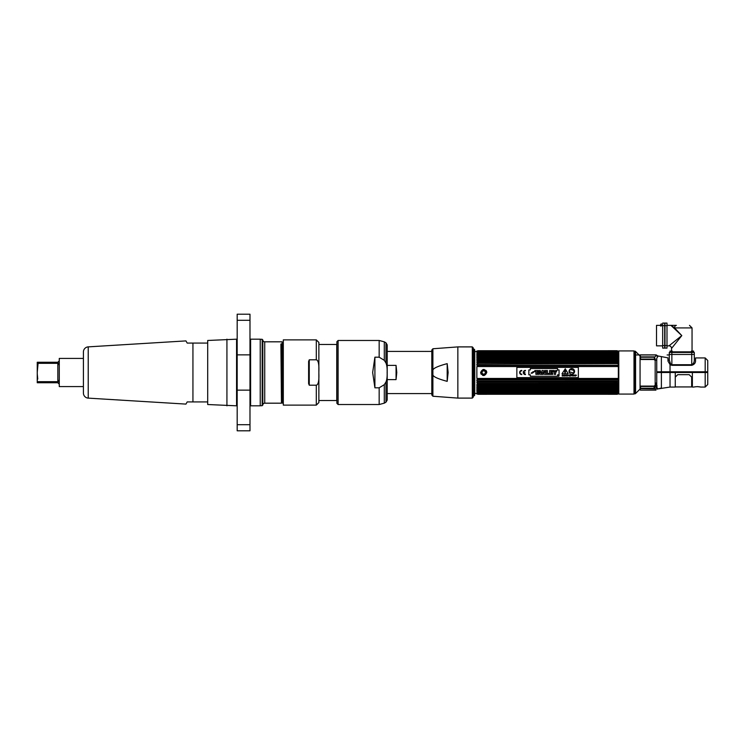 <?xml version="1.0" encoding="UTF-8"?>
<svg xmlns="http://www.w3.org/2000/svg" width="745" height="745" viewBox="0 0 745 745"><rect width="100%" height="100%" fill="white"/><g stroke="black" fill="none" stroke-linecap="round" stroke-linejoin="round"><path stroke-width="1.12" d="M656.745 383.032L655.172 383.032M705.599 371.783L705.599 372.5M635.001 361.688L633.995 361.688M634.759 383.312L633.995 383.312M635.001 372.5L633.995 372.5M633.995 370.796L635.001 370.796M618.788 394.077L633.995 394.077L633.995 350.923L618.788 350.923L618.788 394.077M635.569 351.472L640.057 355.97L640.057 389.03L635.569 393.528A1.267 1.267 180 0 1 635.001 393.854L635.001 351.146A1.267 1.267 -0 0 1 635.569 351.472L635.569 393.528M634.759 372.5L635.001 391.414M655.172 360.114L655.172 385.565M661.383 371.783L661.383 356.613L667.976 357.87L667.976 361.101L670.034 364.612L671.86 365.329L691.742 365.329C694.116 364.566 695.383 363.188 695.532 361.195L695.532 357.945L705.189 357.945L707.75 360.506L707.75 371.783L656.745 371.783L656.745 358.261L657.891 356.529L656.745 358.261M661.383 356.613L657.891 355.942L657.891 356.529A1.229 1.183 0 0 1 656.96 356.017L655.945 355.495L655.349 356.538M655.321 356.576L655.917 355.672M654.697 356.864L640.346 356.864L640.346 354.871L655.945 354.871L655.945 355.495M697.292 386.599L700.728 387.055C698.419 386.562 696.119 386.562 693.828 387.055L692.375 387.055L692.375 372.5L705.189 372.5L705.189 357.945M670.034 362.973L670.034 372.5L675.259 372.5L675.259 387.055L670.034 387.055L670.034 372.5L661.383 372.5L661.392 387.977M667.976 360.18L669.289 360.18L669.289 354.462L694.303 354.462L669.289 354.462L669.289 360.152C669.289 355.523 669.289 355.523 669.289 360.152L670.621 363.951L671.86 364.724L671.86 352.45L694.303 352.45L694.303 360.245C694.2 362.396 693.344 363.895 691.742 364.724L671.86 364.724M654.361 358.168L655.274 358.894L654.361 358.168M640.346 356.864L640.756 359.509L654.045 359.509L655.274 360.552L655.274 358.894M650.841 357.237L649.891 356.864L650.841 357.237M640.346 357.237L654.697 357.237L654.697 359.099L640.486 359.099L640.346 357.237M705.906 372.5L705.906 371.783L705.906 372.5M670.034 387.055L657.891 388.927L661.383 387.987M657.891 388.713A1.229 1.201 -0 0 0 656.96 389.235L657.891 388.713L656.745 387.232L656.745 372.5L661.383 372.5M656.243 388.229L655.982 387.717A1.229 0.978 132.8 0 1 656.745 387.232A1.229 0.978 132.8 0 0 655.982 387.717L656.354 388.331M707.75 384.495L707.75 372.5L705.189 372.5L705.189 387.055L707.75 384.495M656.14 383.032L656.084 386.45L657.211 386.031L656.084 386.45M675.259 372.5L692.375 372.5M655.321 388.853L640.346 388.611L640.346 390.129L655.945 390.129L655.321 388.853M654.045 387.391L655.274 386.757L655.274 385.174L654.045 386.087L640.756 386.087L640.346 388.611M655.274 385.174L655.274 386.757M647.256 388.257L646.269 388.611L647.256 388.257M654.697 388.257L640.346 388.257L640.476 386.478L654.697 386.478L654.697 387.54M662.668 323.097L664.68 323.097L664.68 348.111L662.668 348.111L662.668 323.097L664.68 323.097M660.564 325.993L661.299 325.993L661.299 323.796L660.564 325.993L660.564 324.792L660.564 325.351L656.522 325.351L656.522 345.848L662.668 345.848M662.668 325.351L661.299 325.351M671.86 352.45L669.289 352.45L669.289 354.462M694.303 352.45L694.303 354.462M671.618 325.351L670.919 325.351L681.796 335.604L674.56 327.912L671.133 325.435A2.561 1.974 -90 0 1 671.618 325.351L676.367 325.351A2.561 1.807 90 0 0 674.56 327.912L692.049 327.912L689.488 325.351M672.251 325.351L671.087 325.509M671.552 351.081L671.552 348.418L681.796 335.604L674.337 328.145M691.407 351.836L672.195 351.836M692.049 351.081L692.049 327.912M673.601 345.848L671.571 348.381M671.552 348.418A2.561 2.561 -135 0 0 668.982 345.848L681.796 335.604M666.999 323.097L666.999 348.111L664.987 348.111L664.987 323.097L666.999 323.097L664.987 323.097M673.89 327.4L672.009 326.385M671.431 325.602L672.679 326.487M673.331 326.981L673.797 327.325M670.919 325.351L666.999 325.351M674.942 328.75L675.501 329.309M676.73 330.538L680.679 334.477M690 352.45L690 351.836M673.601 352.45L673.601 351.836M693.604 352.208L691.407 352.208L691.407 351.081L693.604 351.081L693.604 352.208M669.988 351.081L672.195 351.081L672.195 352.208L669.988 352.208L669.988 351.081M474.341 395.735L474.341 349.265A1.285 1.285 0 0 1 474.677 350.122L474.677 394.878A1.285 1.285 0 0 1 474.341 395.735M474.677 394.878L474.677 350.122M473.485 396.154L473.485 348.846L474.127 349.489L474.127 395.511L473.485 396.154M656.392 354.955L635.569 354.955M635.001 354.955L633.995 354.955L635.001 354.955M639.052 354.955L640.346 354.955M667.138 354.955L669.289 354.955L667.138 354.955M477.117 362.731L618.341 362.778L618.089 361.604L477.117 361.604L476.865 362.778L477.992 362.862L477.992 363.588L476.865 364.035L476.865 365.236L477.992 365.385L617.214 365.385L617.214 366.149L618.341 366.559L476.865 366.559L618.341 366.559L618.341 378.441L617.214 378.851L618.089 378.46L617.214 379.615L476.865 379.764L476.865 380.965L477.992 381.412L617.214 381.412L617.214 382.138L477.992 382.138L476.865 382.222L477.117 383.396L618.341 383.358L618.341 382.222L617.214 382.138M477.117 365.199L477.992 365.385L477.992 366.149L476.865 366.559L476.865 378.441L618.341 378.441L476.865 378.441L477.992 378.851L477.117 378.46L477.992 378.851L477.992 379.615L477.117 379.801M618.089 380.993L477.992 381.412L477.992 382.138L477.117 382.269L477.992 382.138M477.117 384.588L477.992 384.504L477.117 383.396L618.341 383.358L617.214 383.833L618.089 383.396L617.214 384.504L476.865 384.532L476.865 385.575L477.992 386.068L617.214 386.068L617.214 386.692L476.865 386.655L476.865 387.596L477.992 388.098L617.214 388.098L617.214 388.648L618.089 388.62L477.992 388.648L476.865 387.596L618.341 387.596L618.341 386.655L617.214 386.692M618.089 385.631L477.992 386.068L477.992 386.692M477.117 390.268L477.992 389.877L476.865 389.374L477.992 389.877L618.089 390.268M477.117 390.957L477.992 391.386L476.865 390.883L476.865 390.194L476.865 390.883L477.992 391.386L618.341 390.883L617.214 391.777L476.865 391.553L477.992 392.596L617.214 392.596L476.865 392.615L477.992 393.49L617.214 393.695L476.865 393.36L477.992 394.058L618.341 393.779L476.865 393.779L477.992 394.273L617.214 394.273L477.992 394.282L474.779 393.109L474.779 351.891L477.992 350.718L476.865 351.221L477.992 350.727L617.214 350.718L477.992 350.727M618.089 390.957L477.992 391.386L476.865 391.553L477.992 392.894M477.992 393.49L477.117 393.453M476.865 393.602L477.992 394.273L617.214 394.282L618.788 393.705M617.214 360.496L477.992 360.496L617.214 360.496L618.089 361.604L477.117 361.604L477.992 360.496L476.865 360.468L476.865 359.425L618.341 359.425L617.214 358.932L477.992 358.932L476.865 359.425L477.992 358.308L617.214 358.308L618.341 359.425L618.341 360.468L477.983 360.468L617.214 360.468M618.089 353.363L477.992 353.223L617.214 353.223L618.089 354.043L477.992 353.614L476.865 354.117L476.865 354.806L476.865 354.117L477.992 353.614L476.865 353.447L477.992 353.223M617.633 351.398L477.992 351.305L617.214 351.51L477.992 351.51L476.865 351.985L618.341 351.985L617.214 351.51L618.341 351.985L617.214 352.404L477.992 352.404L476.865 353.447L477.992 352.106L617.214 352.106M477.992 352.106L476.865 352.385L477.992 351.51L476.865 351.398L477.992 350.848L618.089 351.128L477.564 351.398M477.992 358.308L476.865 358.345L476.865 357.404L477.992 356.902L477.992 356.352L476.865 356.455L476.865 355.626L477.992 354.648L617.214 354.648L618.341 354.806L617.214 355.123L477.992 355.123L476.865 355.626L618.341 355.626L617.214 355.123L618.341 355.626L618.341 356.455L477.992 356.902L476.865 357.404L618.341 357.404L617.223 356.929M618.089 362.731L617.214 362.862L617.214 363.588L476.865 364.035L617.214 363.588L618.341 364.035L618.341 365.236L617.214 365.385M477.117 366.54L618.089 366.54M618.089 356.38L477.117 356.38M618.089 388.62L618.341 389.374L617.214 389.877L618.341 389.374L476.865 389.374L476.865 388.545L477.992 388.648L477.117 388.62M486.774 372.5C484.716 368.533 482.667 368.533 480.618 372.5C482.667 376.467 484.716 376.467 486.774 372.5M618.089 379.801L617.214 379.615L618.341 379.764L618.341 380.965L477.117 380.993M618.089 384.588L617.214 384.504L618.341 384.532L618.341 385.575L476.865 385.575L477.992 386.068M618.089 387.651L617.214 388.098M618.341 390.883L618.341 390.194L618.341 390.883M618.089 391.637L617.214 391.777L618.089 391.637M618.341 392.103L618.341 391.553L618.341 392.103M617.214 392.596L618.089 392.187M477.117 393.099L618.341 393.015L617.214 393.49L618.341 393.015L617.214 392.894M618.089 393.453L617.214 393.695L618.341 393.602M617.214 394.058L618.089 393.695M618.788 351.295L618.089 351.053M618.089 351.305L617.214 350.942L618.089 351.305M617.214 352.404L618.341 352.897L618.341 353.447L617.223 352.422M618.341 354.117L477.117 354.043L618.089 354.043L618.341 354.806L618.341 354.117M617.214 358.308L618.341 358.345L618.341 357.404L617.214 356.902M617.372 365.236L477.824 365.236M617.27 362.778L477.936 362.778L617.27 362.778M476.865 361.642L618.341 361.642L476.865 361.642M617.428 351.64L477.768 351.64M477.582 351.128L617.624 351.128M617.214 363.588L618.071 363.998M617.214 358.932L618.089 359.369L617.214 358.932M617.214 355.123L618.089 355.561L617.214 355.123M617.214 351.51L618.089 351.901L617.214 351.51M618.089 351.547L617.214 351.305L618.089 351.547M618.089 393.947L617.214 394.273L618.089 393.947M618.089 393.099L617.214 393.49M618.089 389.439L617.214 389.877M618.089 383.396L477.992 383.833M483.002 369.501L484.157 369.464M485.88 370.33L486.252 370.796M486.541 371.336L486.718 371.913M484.008 375.564L482.695 375.406M481.102 374.158L480.618 372.5M477.992 388.098L477.117 387.651M477.992 389.877L477.117 389.439M477.992 392.596L477.117 392.187M477.117 351.305L477.992 350.942M477.992 351.305L477.117 351.547M477.117 351.901L477.992 351.51L477.117 351.901M477.117 352.813L477.992 352.404L477.117 352.813M477.117 355.561L477.992 355.123L477.117 355.561M477.117 357.349L477.992 356.902L477.117 357.349M477.117 359.369L477.992 358.932L477.117 359.369M617.624 393.872L477.582 393.872M477.768 393.36L617.428 393.36M477.983 384.532L617.214 384.532M477.936 382.222L617.27 382.222M477.824 379.764L617.372 379.764M481.009 372.5A2.682 2.682 0 0 1 483.691 369.818A2.682 2.682 0 0 1 486.383 372.5A2.682 2.682 0 0 1 483.691 375.182A2.682 2.682 0 0 1 481.009 372.5M485.34 372.5A1.648 1.648 0 0 0 483.691 370.852A1.648 1.648 0 0 0 482.052 372.5A1.648 1.648 0 0 0 483.691 374.148A1.648 1.648 0 0 0 485.34 372.5M558.443 376.234A0.559 0.559 0 0 1 557.884 375.676A0.559 0.559 0 0 1 558.443 375.117A0.559 0.559 0 0 0 557.884 375.676A0.559 0.559 0 0 0 558.443 376.234A0.559 0.559 0 0 0 559.001 375.676A0.559 0.559 0 0 0 558.443 375.117A0.559 0.559 0 0 1 559.001 375.676A0.559 0.559 0 0 1 558.443 376.234M565.082 373.059L565.082 373.85L565.082 373.059M564.794 372.547L565.38 372.547L565.669 370.516A0.587 0.587 0 0 0 565.082 369.846A0.587 0.587 0 0 0 564.505 370.516L564.794 372.547M574.274 371.029L573.734 373.04L569.255 371.839L569.785 369.827L569.255 371.839L573.734 373.04L573.995 370.731A3.567 3.567 0 0 0 573.631 370.554L573.687 370.349A2.617 2.617 0 0 0 572.151 369.995A2.617 2.617 0 0 0 570.642 369.529A2.617 2.617 0 0 1 572.151 369.995M570.642 369.529L570.596 369.734A3.567 3.567 0 0 0 570.195 369.716L569.785 369.827M578.353 377.622L516.853 377.622L516.853 367.378L578.353 367.378L578.353 377.622M559.057 374.828L559.057 369.939L557.586 369.939L557.586 368.551L530.31 368.551L530.31 369.939L528.848 369.939L528.848 374.828L530.31 374.828L530.31 376.262L557.586 376.262L557.586 374.828L559.057 374.828L559.057 369.939M521.761 370.386A2.114 2.114 0 0 0 519.638 372.5A2.114 2.114 0 0 0 521.761 374.614L521.761 374.186A1.686 1.686 0 0 1 520.066 372.5A1.686 1.686 0 0 1 521.761 370.814L521.761 370.386M523.754 372.286A1.686 1.686 0 0 1 525.43 370.814L525.43 370.386A2.114 2.114 0 0 0 523.307 372.5A2.114 2.114 0 0 0 525.43 374.614L525.43 374.186A1.686 1.686 0 0 1 523.754 372.714L524.992 372.714L523.754 372.286M562.009 373.767L568.165 373.767L565.287 368.775L562.009 373.767M562.214 375.983L562.931 375.983L562.82 375.033L562.214 374.968L562.214 375.983M563.732 375.517L563.127 374.968L563.127 375.983L563.732 375.517M563.872 375.983L564.859 375.983L564.449 374.968L563.872 375.983M565.306 375.983L565.762 375.238L564.98 374.968L565.306 375.983M566.526 374.968L566.386 375.983L566.526 374.968M566.88 375.983L566.88 375.117L567.55 375.983L567.55 374.968L567.429 375.797L566.759 374.968L566.88 375.983M568.957 375.089L569.096 375.983L569.431 374.968L568.957 375.089M572.682 375.983L573.156 374.968L572.346 374.968L572.682 375.983M573.287 375.983L573.427 374.968L573.287 375.983M574.749 375.983L574.87 375.117L575.55 375.983L575.55 374.968L575.419 375.797L574.749 374.968L574.749 375.983M567.895 375.685L568.491 375.219L567.895 375.685M569.571 375.983L570.288 375.983L570.176 375.033L569.571 374.968L569.571 375.983M571.154 374.968L570.875 375.88L570.465 374.968L570.642 375.955L571.238 375.825L571.154 374.968M572.113 375.713L572.262 375.238C571.396 375.387 571.396 375.545 572.262 375.713L572.113 375.713M574.497 375.191L573.743 375.089L573.743 375.862L574.497 375.191M576.481 375.219L575.745 375.685L576.481 375.219M558.443 375.07A0.605 0.605 0 0 0 557.837 375.676A0.605 0.605 0 0 0 558.443 376.281A0.605 0.605 0 0 0 559.048 375.676A0.605 0.605 0 0 0 558.443 375.07M574.572 371.382A2.775 2.775 0 0 0 571.806 368.617A2.775 2.775 0 0 0 569.031 371.382A2.775 2.775 0 0 0 571.806 374.158A2.775 2.775 0 0 0 574.572 371.382M537.126 374.363L535.869 374.363L537.126 374.363L537.126 371.55L538.244 371.55L538.244 370.544L538.244 371.55M534.752 371.55L534.752 370.544L538.244 370.544L534.752 370.544L534.752 371.55L535.869 371.55L535.869 374.363M537.694 374.363L539.054 370.544L540.33 370.544L541.699 374.363L540.451 374.363L541.699 374.363L540.33 370.544L539.054 370.544L537.694 374.363L538.914 374.363L537.694 374.363M543.235 374.363L542.034 374.363L542.034 370.544L543.207 370.544L542.034 370.544L542.034 374.363L543.235 374.363L543.235 373.152L543.235 374.363M544.521 371.755L544.521 370.544L545.722 370.544L545.722 374.363L544.548 374.363L545.722 374.363L545.722 370.544L544.521 370.544L544.567 372.63L543.207 370.544M546.197 374.363L546.197 370.544L547.445 370.544L546.197 370.544L546.197 374.363L549.158 374.363L546.197 374.363M549.158 373.469L549.158 374.363L549.158 373.469L547.445 373.469L547.445 370.544M552.734 374.363L549.549 374.363L549.549 370.544L552.66 370.544L552.66 371.438L552.66 370.544L549.549 370.544L549.549 374.363L552.734 374.363L552.734 373.469L552.734 374.363M552.371 371.978L552.371 372.873L552.371 371.978L550.797 371.978L550.797 371.438L552.66 371.438M552.902 370.544L554.299 370.544L552.902 370.544L554.327 372.975L554.327 374.363L555.574 374.363L554.327 374.363M555.621 370.544L556.999 370.544L555.621 370.544L554.96 371.839L554.299 370.544M557.586 376.262L530.31 376.262M528.848 374.828L528.848 369.939M530.31 368.551L557.586 368.551M531.045 373.189L533.224 371.653L534.407 371.653L532.237 373.189L531.045 373.189M538.914 374.363L539.054 373.86L540.451 374.363M543.235 373.152L543.189 372.286L544.548 374.363M552.734 373.469L550.797 373.469L550.797 372.873L552.371 372.873M555.574 374.363L555.574 372.956L556.999 370.544M540.088 373.059L539.296 373.059L539.687 371.699L540.088 373.059M675.259 377.128L677.717 374.67L689.2 374.67L691.658 377.128L691.658 386.934L692.375 386.851M387.204 365.395L396.061 365.395L396.778 372.5L396.061 379.605L387.204 379.605M396.061 365.395L396.061 379.605M447.186 363.644L447.186 381.356C437.352 378.721 432.594 376.43 432.892 374.493L432.892 370.507C432.594 368.57 437.352 366.279 447.186 363.644L448.145 372.5L447.186 381.356M432.892 374.493L432.892 396.238L431.811 394.98L431.811 350.02L432.892 348.762L432.892 370.507M432.892 348.762L457.849 346.9L457.849 398.1L472.302 398.1L472.302 346.9L473.224 347.822L473.224 397.178L473.224 372.5M374.903 387.81L374.903 357.19L372.658 372.5L374.903 387.81L379.168 387.81L379.168 404.526L384.299 403.157L384.299 384.671L379.168 387.81M374.903 357.19L379.168 357.19L384.299 360.329L385.975 363.029C386.897 365.208 387.279 368.365 387.139 372.5C387.279 376.653 386.897 379.81 385.975 381.971L384.299 384.671M338.109 340.474L338.109 404.526L336.88 403.296L336.88 341.704L338.109 340.474L379.168 340.474L379.168 357.19M385.975 381.971L385.975 402.188L387.204 400.056L387.204 344.944L385.975 342.812L384.299 341.843L379.168 340.474M336.749 400.531L318.869 400.531L318.869 344.469L336.749 344.469L336.749 400.531M309.259 385.202L309.259 359.798L308.616 361.427L308.616 383.573L309.259 385.202L316.308 385.202L316.308 405.122L318.869 402.561L318.869 342.439L316.308 339.878L316.308 359.798C318.311 360.245 319.167 364.221 318.869 371.718M309.259 359.798L316.308 359.798M318.869 373.282C319.167 380.779 318.311 384.746 316.308 385.202M283.305 405.122L283.305 339.878L283.305 405.122L316.308 405.122M185.943 404.097L187.2 401.918L192.936 401.918L192.936 343.082L207.697 343.082L207.697 401.918L187.2 401.918L185.943 404.097L88.227 398.128A5.122 5.122 0 0 1 83.412 393.006L83.412 351.994A5.122 5.122 0 0 1 88.227 346.872L185.943 340.903L187.2 343.082L192.936 343.082L187.2 343.082L185.943 340.903M83.412 355.179L83.412 389.821M83.412 358.41L59.274 358.41L59.274 386.59L83.412 386.59M38.191 363.318L57.84 363.318L57.84 381.682L59.023 380.173L59.023 383.926L57.84 382.744L37.25 382.744L37.25 372.174L38.191 362.256L57.84 362.256L59.023 361.074L59.023 364.827L57.84 363.318M37.762 379.056L37.287 374.186M37.25 382.744L38.191 382.744L38.191 381.682L57.84 381.682L59.023 380.173M37.25 372.146L37.25 362.256L38.191 362.256L37.25 362.256M37.734 366.14L37.427 368.775M249.985 424.715L237.18 424.715L237.18 430.796L249.985 430.796L249.985 390.147L237.18 390.147L237.18 314.204L249.985 314.204L249.985 320.285L237.18 320.285M237.18 424.715L237.18 390.147M249.985 320.285L249.985 390.147M249.985 406.425A0.615 0.615 0 0 1 250.609 405.811L260.238 405.811L260.238 339.189L250.609 339.189L250.609 405.811M249.985 338.575A0.615 0.615 0 0 0 250.609 339.189M236.565 405.811L207.697 404.526L207.697 340.474L236.565 339.189L236.565 405.811M226.927 405.811L226.927 339.189M282.998 383.386L282.942 389.905M283.147 402.505L282.569 403.185L282.01 343.966L280.902 343.966L281.861 402.505L282.215 367.229M282.998 357.535L282.858 377.771M282.746 403.185L282.104 341.815L264.726 341.815L264.726 403.185L281.47 403.185L280.902 343.966M282.02 344.684L281.666 389.905M281.47 403.185L281.861 402.505M262.799 339.888L262.799 405.112L262.799 339.888A1.928 1.928 0 0 0 264.726 341.815M262.799 405.112A1.928 1.928 0 0 1 264.726 403.185M282.113 341.815L282.998 395.213M260.238 405.708L262.184 405.708L262.184 339.292L260.238 339.292M655.945 354.871L656.96 356.017M691.742 364.724L691.742 352.45M662.668 345.54L664.68 345.54M662.668 325.658L664.68 325.658M664.987 325.658L666.999 325.658M664.987 345.54L666.999 345.54M477.992 378.851L617.214 378.851M477.992 390.352L617.214 390.352M384.299 360.329L384.299 341.843M385.975 363.029L385.975 342.812M88.227 398.128L88.227 346.872M249.985 354.853L237.18 354.853M655.274 360.18L656.745 360.18M656.96 355.402L657.891 355.942M700.728 387.055L705.189 387.055M668.982 345.848L666.999 345.848M661.299 323.796L660.564 324.792M617.409 356.268L477.787 356.268M617.363 354.592L477.834 354.592M617.214 350.839L477.983 350.839L617.214 350.839M617.363 390.408L477.834 390.408M617.409 388.732L477.796 388.732M691.658 386.934L675.259 386.934M387.204 351.426L431.811 351.426M387.204 393.574L431.811 393.574M432.892 396.238L457.849 398.1M457.849 346.9L472.302 346.9M472.302 398.1L473.224 397.178M338.109 404.526L379.168 404.526M385.975 402.188L384.299 403.157M283.305 339.878L316.308 339.878"/></g></svg>
